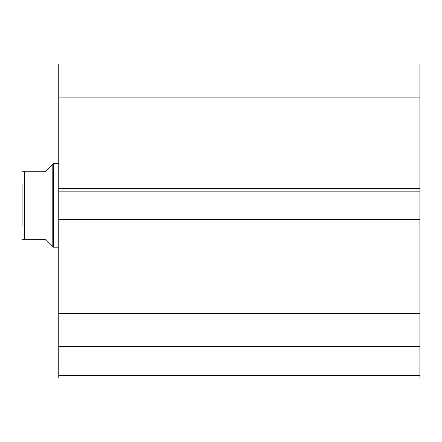 <?xml version="1.0" encoding="UTF-8"?>
<svg xmlns="http://www.w3.org/2000/svg" width="442" height="442" viewBox="0 0 442 442"><rect width="100%" height="100%" fill="white"/><g stroke="black" fill="none" stroke-linecap="round" stroke-linejoin="round"><path stroke-width="0.66" d="M52.195 245.862L52.195 164.733L53.504 163.424L53.504 247.172L45.653 239.321L22.1 239.321L24.719 239.321L24.719 171.275L22.1 171.275L45.653 171.275L52.195 164.733M58.742 163.424L53.504 163.424M58.742 247.172L53.504 247.172M22.1 226.232L22.1 184.358M58.742 191.165L58.742 63.974L419.9 63.974L419.9 191.165L58.742 191.165L58.742 219.431L419.9 219.431L419.9 191.165M419.9 219.431L419.9 378.026L58.742 378.026L58.742 375.407L419.9 375.407M419.9 347.953L58.742 347.953L58.742 375.407M58.742 347.953L58.742 219.431M58.742 97.135L419.9 97.135M419.9 313.455L58.742 313.455M58.742 346.622L419.9 346.622M58.742 188.546L419.9 188.546M419.9 222.044L58.742 222.044"/></g></svg>
